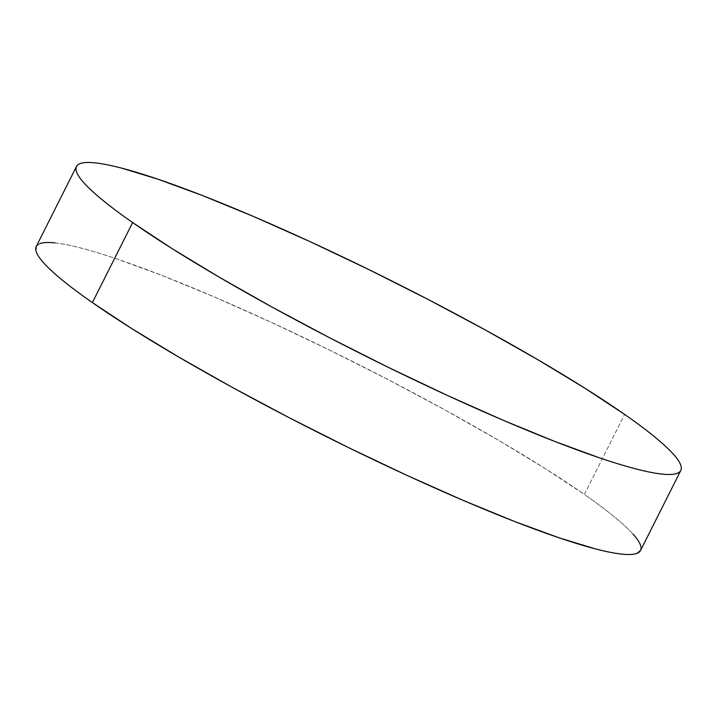 <?xml version="1.0" encoding="UTF-8"?>
<svg xmlns="http://www.w3.org/2000/svg" width="717" height="717" viewBox="0 0 717 717"><rect width="100%" height="100%" fill="white"/><g stroke="black" fill="none" stroke-linecap="round" stroke-linejoin="round"><path stroke-width="0.54" stroke-dasharray="3.58 2.69" d="M640.541 550.486A338.236 39.462 26.7 0 0 584.364 494.434L624.615 414.408L584.364 494.434A338.236 39.462 26.7 0 0 254.221 314.548A338.236 39.462 26.7 0 0 36.209 246.54M36.289 246.37L39.713 243.69M55.057 242.92C62.047 243.672 70.795 245.402 81.281 248.136C91.776 250.86 103.813 254.526 117.391 259.124L161.997 275.471L213.37 296.551L269.556 321.548L328.386 349.502L387.592 379.338L444.916 409.909L498.145 440.05L545.225 468.586L584.364 494.434C595.944 502.518 605.838 509.904 614.048 516.598C622.257 523.293 628.621 529.164 633.138 534.219M640.899 546.623L640.631 550.324"/><path stroke-width="1.08" d="M76.459 166.514L36.209 246.54A338.236 39.462 26.7 0 0 92.385 302.592L132.636 222.566L92.385 302.592A338.236 39.462 26.7 0 0 422.528 482.478A338.236 39.462 26.7 0 0 640.541 550.486L680.792 470.46A338.236 39.462 -153.3 0 1 462.779 402.452A338.236 39.462 -153.3 0 1 132.636 222.566A338.236 39.462 -153.3 0 1 76.459 166.514A338.236 39.462 -153.3 0 1 294.472 234.522A338.236 39.462 -153.3 0 1 624.615 414.408A338.236 39.462 -153.3 0 1 680.792 470.46M640.631 550.324L637.037 553.345C633.801 554.599 628.692 554.859 621.693 554.107C614.702 553.363 605.955 551.624 595.468 548.899L559.359 537.902L514.761 521.555L463.379 500.475L407.193 475.479L348.363 447.525L289.157 417.688L231.833 387.117L178.614 356.976L131.525 328.44L92.385 302.592C80.806 294.517 70.911 287.132 62.702 280.437C54.492 273.742 48.129 267.862 43.612 262.807C39.094 257.753 36.504 253.621 35.85 250.403L36.289 246.37M39.713 243.69C42.948 242.427 48.057 242.176 55.057 242.92M633.138 534.219C637.655 539.274 640.245 543.405 640.899 546.623M624.615 414.408C636.194 422.483 646.089 429.868 654.298 436.563C662.508 443.258 668.871 449.138 673.388 454.193C677.906 459.247 680.496 463.379 681.15 466.597C681.804 469.814 680.523 472.055 677.287 473.31C674.052 474.573 668.943 474.824 661.943 474.08C654.953 473.328 646.205 471.598 635.719 468.864C625.224 466.14 613.187 462.474 599.609 457.876L555.003 441.529L503.63 420.449L447.444 395.452L388.614 367.498L329.408 337.662L272.084 307.091L218.855 276.95L171.775 248.414L132.636 222.566C121.056 214.482 111.162 207.096 102.952 200.401C94.743 193.707 88.379 187.836 83.862 182.781C79.345 177.726 76.755 173.595 76.101 170.377C75.446 167.16 76.728 164.919 79.963 163.655C83.199 162.4 88.308 162.141 95.307 162.893C102.298 163.637 111.045 165.376 121.531 168.101L157.641 179.098L202.239 195.445L253.621 216.525L309.807 241.521L368.637 269.475L427.843 299.312L485.167 329.883L538.386 360.024L585.475 388.56L624.615 414.408"/></g></svg>
